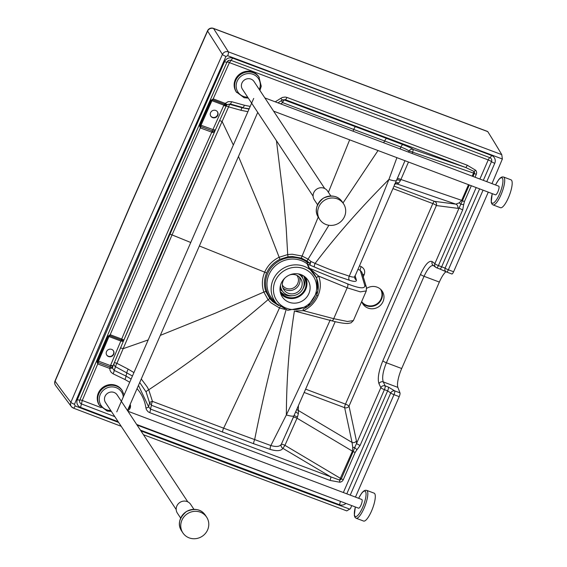 <?xml version="1.0" encoding="UTF-8"?>
<svg xmlns="http://www.w3.org/2000/svg" width="567" height="567" viewBox="0 0 567 567"><rect width="100%" height="100%" fill="white"/><g stroke="black" fill="none" stroke-linecap="round" stroke-linejoin="round"><path stroke-width="0.85" d="M381.414 290.127A11.595 10.979 -33.4 0 1 377.105 304.465A11.595 10.979 -33.4 0 1 362.221 302.806M502.362 159.008L501.774 154.649A6626.331 1760.585 -69.4 0 0 487.769 131.629L213.561 28.52A4.635 1.226 110.3 0 0 213.369 28.35A4.635 4.635 0 0 0 207.522 30.802L207.522 30.795A4.635 0.829 24.2 0 0 207.593 31.086A4.635 4.38 -32.7 0 1 213.561 28.52A4725.477 272.337 -113.2 0 1 228.381 51.845A3.31 0.879 110.3 0 1 227.672 55.708L502.362 159.008L491.986 183.623M225.964 56.438A3.31 0.595 24.2 0 1 222.413 54.404A4725.158 271.579 -113.2 0 0 207.593 31.086L130.325 205.743L55.112 381.18A4.635 0.858 -157.1 0 1 55.042 380.896L55.042 380.896A4.635 4.635 0 0 0 55.523 385.376L55.523 385.376A4.635 4.394 144.8 0 1 55.112 381.18A4725.158 1486.199 157.5 0 0 70.882 402.315A3.31 0.617 22.9 0 0 74.468 404.285A16560.156 15676.657 -33.4 0 1 149.206 229.982L225.964 56.438L227.672 55.708M488.279 192.135L453.6 271.763A3.31 0.879 -69.4 0 1 451.842 273.974L446.619 272.011A3.31 0.879 -69.4 0 0 448.369 269.8L453.6 271.763M143.458 434.74L346.798 510.895L350.441 508.62L351.753 505.608M433.117 265.306L435.832 267.362A3.31 3.31 0 0 0 436.668 267.815A3.31 0.879 -69.4 0 1 436.597 267.78A3.31 3.14 -52.9 0 1 434.868 263.634L432.153 261.578A3.31 3.14 127.1 0 0 433.883 265.725C431.154 264.619 427.879 268.148 424.052 276.306L439.347 282.061L401.691 368.522A16.563 4.401 -69.4 0 0 397.871 387.396L399.976 392.86A3.31 0.879 110.6 0 1 399.211 396.638L355.459 497.096M301.056 274.626A15.309 14.494 146.6 0 0 283.628 279.375A15.309 14.494 146.6 0 0 282.267 296.867A15.309 14.494 146.6 0 0 303.033 300.517A15.309 14.494 146.6 0 0 307.817 279.992A15.309 14.494 146.6 0 0 301.056 274.626M501.774 154.649L228.381 51.845C225.772 51.165 223.781 52.015 222.413 54.404L145.634 227.984L70.882 402.315A4.635 4.387 143.1 0 0 73.256 408.02A3.31 0.886 -69.1 0 0 73.377 408.112A3.31 0.886 -69.1 0 0 75.142 405.908L74.468 404.285M491.554 155.478A6.322 5.982 -33.4 0 1 494.75 163.31A3.31 0.602 -156.5 0 1 491.483 161.616A3.161 2.991 146.6 0 0 489.888 157.697A3.31 0.886 -69.1 0 0 491.554 155.478C404.895 122.465 318.611 90.025 232.69 58.16L231.045 60.386A3.161 2.991 146.6 0 0 229.309 60.265L229.309 60.265A3.161 2.991 146.6 0 0 227.289 61.605L227.289 61.605A3.161 2.991 146.6 0 0 226.984 62.136A3.31 0.595 -155.8 0 1 224.553 61.654L150 230.28L77.36 399.622A6.322 5.982 -33.4 0 0 80.585 407.389L81.421 403.924A3.161 2.991 -33.4 0 1 79.812 400.04A3.31 0.617 -157.1 0 1 82.265 400.458L81.421 403.924L114.817 416.625M476.181 187.571L441.658 266.823A3.31 0.879 110.6 0 1 439.907 269.034L436.668 267.815A3.31 0.879 -69.4 0 0 438.419 265.604L445.109 268.106A3.31 2.771 -60.3 0 0 446.144 271.784L446.144 271.784A3.31 3.31 0 0 0 446.619 272.011A3.31 0.879 -69.4 0 1 446.548 271.969A3.31 2.771 -60.3 0 1 446.144 271.784L439.907 269.034A3.31 0.879 110.6 0 1 439.836 268.992L445.86 271.6M108.219 336.153L110.196 334.728A2.566 2.431 146.6 0 1 110.352 334.785L109.672 335.671A1.283 1.212 -33.4 0 0 109.594 335.643L108.219 336.153L109.594 335.643L110.196 334.728L154.876 231.173L200.279 127.894L199.549 125.803L199.79 125.116L210.655 100.692L213.192 98.871L229.408 62.618A3.31 0.595 24.2 0 0 226.984 62.136L152.438 230.726L79.812 400.04A3.31 0.617 -157.1 0 1 77.36 399.622M303.437 308.895A23.956 22.673 146.6 0 0 316.379 277.787A23.956 22.673 146.6 0 0 294.783 264.874A23.956 22.673 146.6 0 0 273.096 279.793L273.096 279.793A23.956 22.673 146.6 0 0 276.887 303.877L272.94 299.617A24.905 23.58 146.6 0 1 273.946 267.142A24.905 23.58 146.6 0 1 307.094 263.79A3.31 3.14 -23.2 0 0 307.668 264.137A3.31 1.524 111.9 0 1 307.349 262.372A3.31 1.014 -52.8 0 0 307.094 263.79L308.859 267.879L316.372 277.766M343.361 492.525L387.637 390.861L384.398 389.642L360.116 445.4A3.31 0.602 -156.5 0 1 356.565 443.422L354.687 447.512L356.941 449.759L355.162 452.423L343.29 479.689A3.31 0.602 -156.5 0 1 341.327 478.803L353.198 451.545A3.31 0.602 23.5 0 0 352.44 451.169L339.569 480.072L330.809 476.868A3.31 0.879 110.6 0 1 329.987 480.412L339.782 482.212A3.31 0.524 -95.3 0 0 339.569 480.072A2.041 1.935 146.6 0 0 341.327 478.803A3.31 0.602 -156.5 0 0 340.569 478.435L284.939 445.329A3.31 0.61 24.5 0 0 283.734 444.797A3.31 0.61 24.5 0 0 281.31 444.315A3.31 3.005 29.4 0 0 282.905 448.362L284.939 445.329L297.03 418.198A3.31 0.602 23.7 0 0 293.401 417.213M295.861 411.592A3.31 1.751 15 0 0 298.398 413.478L298.327 410.473L352.05 442.444L352.731 447.278A3.31 1.148 -166.7 0 0 354.687 447.512L353.198 451.545A3.31 0.602 23.5 0 0 355.162 452.423M222.618 432.16A3.31 0.879 110.6 0 1 223.639 428.177L270.863 445.549A3.31 1.205 107.5 0 0 270.282 449.433L253.662 443.727L151.453 405.277L150.482 409.069A3.31 0.879 110.6 0 1 149.667 412.62L329.987 480.412M270.282 449.433C276.916 451.346 281.126 450.992 282.905 448.362L330.809 476.868L150.482 409.069L148.604 406.837A3.31 0.971 172 0 1 145.939 408.02C144.854 400.656 141.885 394.193 137.044 388.636M280.133 306.754A3.31 0.879 -69.4 0 0 279.481 307.959C258.708 353.447 239.38 395.461 223.639 428.177L152.459 401.386A3.31 0.858 110.8 0 0 152.296 401.741A3.31 0.858 110.8 0 0 151.453 405.277L149.603 402.931L148.604 406.837L138.476 385.354M131.119 379.025L125.966 376.049A3.31 0.928 115.7 0 1 124.896 379.486L129.715 382.236M132.444 375.999L115.562 366.75L114.137 370.35A3.31 0.928 115.7 0 1 113.074 373.795L124.896 379.486M397.871 387.396L383.278 381.91L385.163 385.865A3.31 0.879 -69.4 0 1 384.398 389.642A3.31 0.602 -156.5 0 1 380.847 387.665A3.31 3.019 -25.4 0 1 385.163 385.865L388.402 387.084A3.31 0.879 -69.4 0 1 387.637 390.861L390.72 392.974A3.31 2.658 137.8 0 1 394.745 390.897L399.976 392.86M396.574 180.299A14.579 2.495 -156.6 0 1 396.546 180.398A14.579 2.495 -156.6 0 1 388.912 179.456C375.956 212.292 362.745 244.533 349.279 276.186A3.31 2.112 108.1 0 0 349.513 280.304C338.492 276.413 336.075 276.327 314.451 267.022L307.668 264.137L309.405 268.205A3.31 3.14 -23 0 1 308.859 267.879M296.059 310.914L303.536 310.716L333.722 318.682L347.436 321.475L353.369 320.596L366.296 290.906L360.328 291.863L347.167 287.809A3.31 1.446 -67.7 0 0 347.599 283.876L309.405 268.205L318.619 276.094A3.31 1.432 -22 0 0 316.627 278.354M304.231 392.484L344.651 407.68L352.05 442.444A3.31 2.835 168 0 0 356.423 440.878L356.565 443.422L380.847 387.665L378.969 383.703C377.367 378.763 378.664 371.123 382.845 360.796L420.501 274.336C425.087 264.534 428.971 260.281 432.153 261.578M352.731 447.278L352.44 451.169L297.03 418.198L297.477 416.979L294.124 415.512A14.579 2.828 -156.3 0 1 294.096 415.625L294.096 415.625A14.579 2.828 -156.3 0 1 286.363 414.916L270.863 445.549C276.278 447.079 279.765 446.668 281.31 444.315L293.366 417.269M139.723 382.505L146.137 392.031L149.603 402.931A3.31 1.29 170.7 0 1 151.758 401.549A3.31 1.29 170.7 0 1 152.459 401.386L148.731 389.791C191.603 361.392 231.371 331.355 268.049 299.674L263.853 292.048C261.628 285.463 261.911 278.829 264.697 272.139L199.364 245.979M278.61 305.549L272.578 301.559L269.998 298.873L265.88 291.566C263.768 285.442 264.002 279.255 266.575 273.018C269.389 266.887 273.847 262.308 279.942 259.296L288.057 256.766L292.225 256.461L301.446 258.127L307.023 261.04L309.752 263.23A3.31 1.07 132.8 0 1 311.007 261.536L315.132 263.407C335.834 272.344 338.485 272.33 349.279 276.186C353.269 277.49 355.126 277.391 354.85 275.888M276.894 303.884A25.954 24.572 146.6 0 1 270.587 268.524A25.954 24.572 146.6 0 1 307.349 262.372L309.752 263.23L310.241 265.136A3.31 1.014 114.3 0 1 311.007 261.536L308.087 259.162L302.105 256.015L292.175 254.229L287.696 254.576L278.971 257.326C272.458 260.6 267.702 265.54 264.697 272.139A3.31 0.602 23.5 0 1 266.575 273.018M378.969 383.703A3.31 3.019 154.6 0 1 383.278 381.91C381.889 377.742 382.931 371.364 386.396 362.774A3.31 0.602 -156.5 0 1 382.845 360.796M462.707 209.847L438.419 265.604A3.31 0.602 -156.5 0 1 434.868 263.634L459.157 207.869A3.31 0.602 -156.5 0 0 462.707 209.847L463.686 204.666L460.631 204.269A3.31 2.169 -143.7 0 0 459.192 202.844L455.847 204.141A3.31 3.147 -82.5 0 1 457.704 208.337L459.157 207.869L462.438 200.725A3.31 0.602 23.5 0 0 461.687 200.349L400.989 179.512A3.31 0.602 23.4 0 0 397.347 178.541M408.481 162.027L400.422 180.625L398.736 183.106L396.992 183.935L455.847 204.141L434.513 201.349A3.31 3.147 -82.5 0 1 436.37 205.552L349.024 406.107L356.423 440.878M113.024 365.807L112.457 368.061L114.137 370.35L125.966 376.049L126.895 372.639A3.31 0.744 117.3 0 1 128.22 369.152L133.925 372.59M141.268 378.969L147.193 386.928L148.731 389.791A3.31 1.212 154.1 0 0 146.137 392.031M113.981 363.518A3.31 3.026 21.5 0 0 115.562 366.75A3.31 0.695 117.7 0 1 116.908 363.319L128.22 369.152M114.279 362.809A3.31 0.702 -157.2 0 1 114.513 362.767A3.31 0.702 -157.2 0 1 116.908 363.319L123.152 348.691L148.207 339.916M459.192 202.844L461.687 200.349L468.512 184.679M269.814 298.646A3.31 1.049 -38.7 0 0 268.049 299.674L271.012 302.828L279.481 307.959L284.96 309.398M330.277 319.809C316.251 351.278 301.616 382.987 286.363 414.916C286.548 377.721 289.227 343.078 294.415 310.978M315.67 316.563L294.557 311.021M190.76 242.506L172.042 234.908L123.152 348.691A3.31 0.631 -157.1 0 0 120.473 348.095M475.026 177.223L476.28 174.338A4.082 3.863 -33.4 0 0 475.656 170.256A3.31 1.056 137.7 0 1 473.998 171.418A3.31 0.475 -71.1 0 1 473.558 173.084L472.219 176.16M412.081 153.473L412.62 152.169L473.558 173.084A3.31 0.602 -156.5 0 1 474.317 173.459A2.041 1.935 -33.4 0 0 473.998 171.418L465.571 167.449L413.102 149.433A3.31 0.475 -71.1 0 1 412.62 152.169A3.31 0.595 22.6 0 0 411.401 151.68A3.31 0.595 22.6 0 0 408.949 151.254L408.58 152.147M305.684 389.175L345.473 404.129A3.31 0.879 110.6 0 0 344.651 407.68A3.31 2.835 168 0 0 349.024 406.107A3.31 0.602 23.5 0 0 345.473 404.129L432.819 203.574A3.31 0.602 -156.5 0 1 436.37 205.552L457.704 208.337M298.391 405.823L298.327 410.473A3.31 2.934 0.8 0 1 296.867 409.289M298.398 413.478L297.477 416.979M249.041 109.098L242.258 107.78A3.31 0.617 -74.6 0 0 240.961 110.289L247.914 111.678M280.729 103.91L282.586 102.613A3.31 0.85 110.6 0 1 282.742 102.244A3.31 0.85 110.6 0 1 284.407 100.012L282.437 99.934M281.381 100.685L282.586 102.613L353.744 129.453L353.064 131.204M249.168 108.8L242.258 107.78L229.833 104.371A3.31 0.56 -74.7 0 0 228.607 106.858A3.31 0.503 24.3 0 0 226.283 106.135M240.961 110.289L228.607 106.858L222.108 121.487L233.342 145.032M223.774 105.455A10604.126 10038.388 146.6 0 0 212.93 129.56L215.389 129.971A10600.93 10035.361 146.6 0 1 226.205 105.937L226.212 105.916A3.31 0.595 24.3 0 0 226.212 105.916A3.31 0.595 24.3 0 1 223.774 105.455A6.726 6.365 -33.4 0 1 223.901 105.186L224.582 104.3L226.368 104.916A1.325 1.276 48.1 0 0 227.19 104.633L230.152 103.988L242.91 107.539A3.31 0.822 -74.5 0 0 244.349 105.228L231.591 101.684A3.31 0.822 -74.5 0 1 230.152 103.988L229.833 104.371A3.31 3.31 39.7 0 0 226.58 105.299M314.451 267.022A3.31 1.091 114 0 1 315.132 263.407C335.884 235.95 360.484 207.969 388.912 179.456L396.914 157.661M400.167 148.972L400.883 147.016C406.071 149.071 408.757 150.489 408.949 151.254A3.31 3.303 -9.7 0 1 408.977 151.205A3.31 3.303 -9.7 0 1 413.102 149.433C412.755 148.767 409.388 147.186 403.009 144.691A3.31 1.247 -68.9 0 0 400.883 147.016L384.731 141.041L383.547 142.707M397.318 178.598L404.98 160.709M349.513 280.304C354.418 281.842 356.7 281.721 356.352 279.942A3.31 3.175 163.3 0 1 354.708 278.043L354.843 276.54L403.902 163.246M357.975 269.339L360.272 270.395A3.31 0.921 114.7 0 1 361.214 266.646C364.383 268.467 365.375 271.146 364.191 274.683A3.31 0.602 -156.5 0 0 362.476 274.18M364.794 285.428L360.272 270.395L361.888 272.217L366.431 287.334A3.31 3.175 163.3 0 0 364.794 285.428C365.205 289.05 359.478 288.532 347.599 283.876M169.327 234.221A3.31 0.602 -156.5 0 1 172.042 234.908L222.108 121.487A3.31 0.581 -155.8 0 0 219.514 120.785M349.662 139.836L328.399 192.305M318.207 217.126L302.105 256.015A3.31 0.879 110.6 0 0 301.446 258.127M282.876 99.707L282.203 100.09L285.251 99.65L284.407 100.012L355.629 126.774A3.31 0.879 -69.4 0 0 353.744 129.453L384.731 141.041A3.31 0.921 -69.3 0 1 386.623 138.44L403.009 144.691M282.203 100.097L277.979 102.868L282.203 100.09L280.821 98.318L275.222 101.833M439.347 282.061A16.563 4.401 110.6 0 1 445.974 271.692M366.651 288.383A11.595 10.979 -33.4 0 1 382.257 291.232A11.595 10.979 -33.4 0 1 378.628 306.782A11.595 10.979 -33.4 0 1 362.908 304.018A11.595 10.979 -33.4 0 1 361.689 301.488M395.001 183.963L396.992 183.935A3.31 3.246 89.3 0 0 395.851 183.736L394.412 184.19M398.736 183.106A3.31 2.629 35.6 0 0 395.369 183.113M294.656 311.014L331.78 320.809A3.31 1.375 104.8 0 0 333.722 318.682L347.167 287.809L318.619 276.094C321.057 282.416 320.858 288.957 318.03 295.733C314.99 302.438 310.163 307.434 303.536 310.716A3.31 0.588 64.4 0 1 303.111 309.114M286.945 97.425A3.31 0.879 -69.4 0 1 285.251 99.65L465.571 167.449A3.31 0.879 -69.4 0 0 467.265 165.224L286.945 97.425L285.173 97.042L282.479 97.425L280.821 98.318M446.697 272.025L451.771 273.932A3.31 0.879 -69.4 0 0 451.842 273.974M210.733 116.044A3.976 3.763 146.6 0 0 217.359 111.671M215.722 110.452A3.976 3.763 146.6 0 0 210.846 116.228A3.976 3.763 146.6 0 0 216.24 117.178A3.976 3.763 146.6 0 0 215.722 110.452M106.667 354.977A3.976 3.763 146.6 0 0 113.294 350.597M108.538 356.551A3.976 3.763 146.6 0 0 113.414 350.775A3.976 3.763 146.6 0 0 108.021 349.825A3.976 3.763 146.6 0 0 108.538 356.551M128.05 409.232A4.968 4.706 146.6 0 0 129.928 404.916M127.618 410.763A4.968 4.706 146.6 0 0 130.155 404.406M121.005 339.931L109.672 335.671L108.992 336.557L120.835 341.015A10604.126 10038.388 146.6 0 0 110.586 365.346L113.053 365.736L123.28 341.454L122.833 340.732L123.897 340.037L123.28 341.447L123.911 340.009L121.685 339.045L121.005 339.931L122.833 340.732M110.586 365.346A6.726 6.365 146.6 0 0 110.473 365.623L112.868 366.282L112.06 367.373A1.325 1.077 12.5 0 1 112.457 368.061L109.771 368.451L97.864 363.971L98.19 362.547A1.283 1.212 -33.4 0 1 98.134 362.526L97.46 361.399L96.985 361.852L97.751 363.922A1.325 0.361 -66.4 0 0 98.134 362.526M122.5 339.342L120.835 341.015L123.28 341.447M108.169 336.351L108.992 336.557A16553.926 15670.767 146.6 0 0 98.516 361.122L97.531 360.959M226.205 105.93L215.382 129.992L214.163 131.048L214.461 132.111L215.389 129.971L214.454 132.132L212.597 132.48L200.435 127.958L200.761 126.533A1.283 1.212 -33.4 0 1 200.683 126.498L200.144 125.023L210.655 100.692M200.144 125.023L211.193 100.267L212.568 99.778A1.283 1.212 -33.4 0 1 212.625 99.799L211.945 100.692L223.901 105.186L226.708 105.136M226.474 105.441L226.368 104.916L226.474 105.441L227.19 104.633L226.474 105.448L227.19 104.633L225.212 103.385L224.532 104.278L212.625 99.799L213.305 98.913A2.566 2.431 146.6 0 0 213.192 98.871L212.568 99.778L211.016 100.033M214.163 131.048L212.597 130.963L200.761 126.533L201.087 125.109A16553.926 15670.767 146.6 0 1 211.945 100.692L211.137 100.465M225.29 103.428L224.532 104.278M200.108 124.924L212.93 129.56L212.597 132.48M200.435 127.958A2.566 2.431 146.6 0 1 200.279 127.894A1.325 0.369 -65.5 0 0 200.683 126.498M199.79 125.116L200.045 125.484L199.549 125.803M108.035 335.926L96.985 361.852M108.042 336.493L97.46 361.399M110.097 367.026L98.19 362.547L98.516 361.122L110.473 365.623L109.771 368.451L110.026 370.322L111.175 372.356L113.074 373.795M97.446 361.597L97.212 361.158M109.856 368.465L110.147 367.04L112.06 367.373M214.439 132.154A10601.461 10035.865 146.6 0 0 123.918 339.994L123.911 340.009M289.673 274.931A10.093 9.547 -33.5 0 1 300.68 278.603A10.093 9.547 -33.5 0 1 301.368 287.597A10.093 9.547 -33.5 0 1 293.004 293.812A10.093 9.547 -33.5 0 1 283.854 289.737A10.093 9.547 -33.5 0 1 284.868 278.071M298.235 273.875A12.035 11.39 -33.5 0 1 302.303 277.532A12.035 11.39 -33.5 0 1 303.125 288.256A12.035 11.39 -33.5 0 1 293.146 295.669A12.035 11.39 -33.5 0 1 282.231 290.814A12.035 11.39 -33.5 0 1 280.452 285.485M303.621 275.895A14.14 13.381 -33.5 0 1 303.777 287.093A14.14 13.381 -33.5 0 1 302.785 288.979M292.579 295.726A14.14 13.381 -33.5 0 1 280.133 291.289M303.82 276.023A14.14 13.381 -33.5 0 1 304.068 276.384A14.14 13.381 -33.5 0 1 305.032 288.986A14.14 13.381 -33.5 0 1 293.309 297.696A14.14 13.381 -33.5 0 1 280.488 291.984A14.14 13.381 -33.5 0 1 280.162 291.466M305.556 277.355A14.94 14.14 -33.5 0 1 305.755 289.262A14.94 14.14 -33.5 0 1 280.686 293.6M361.732 301.623A11.262 10.667 146.6 0 0 366.473 305.237A11.262 10.667 146.6 0 0 379.16 301.906A11.262 10.667 146.6 0 0 380.521 289.227A11.262 10.667 -33.4 0 1 379.394 302.041A11.262 10.667 -33.4 0 1 366.629 305.464A11.262 10.667 -33.4 0 1 361.739 301.651M187.797 501.852L117.121 394.873A6.96 6.584 146.6 0 0 110.813 392.059A6.96 6.584 146.6 0 0 105.044 396.34A6.96 6.584 146.6 0 0 105.512 402.542L176.188 509.527M124.159 394.951L121.948 390.153A13.587 12.857 146.6 0 0 109.629 384.653A13.587 12.857 146.6 0 0 98.36 393.016A13.587 12.857 146.6 0 0 99.282 405.129L107.191 411.075L111.401 411.451M207.621 529.883A14.246 13.488 -33.4 0 1 195.806 538.65A14.246 13.488 -33.4 0 1 182.886 532.888A14.246 13.488 -33.4 0 1 187.337 513.78A14.246 13.488 -33.4 0 1 206.657 517.182A14.246 13.488 -33.4 0 1 207.621 529.883M180.639 518.068L177.365 513.114A7.952 7.527 -33.4 0 1 176.833 506.026A7.952 7.527 -33.4 0 1 183.424 501.129A7.952 7.527 -33.4 0 1 190.64 504.346L193.914 509.308M324.707 188.513L254.037 81.535A6.96 6.584 146.6 0 0 247.722 78.721A6.96 6.584 146.6 0 0 241.953 83.002A6.96 6.584 146.6 0 0 242.421 89.203L313.097 196.189M259.92 90.444L261.252 86.248L258.857 76.814A13.587 12.857 146.6 0 0 246.539 71.314A13.587 12.857 146.6 0 0 235.27 79.678A13.587 12.857 146.6 0 0 236.191 91.79L244.101 97.737L248.311 98.112M344.53 216.544A14.246 13.488 -33.4 0 1 332.716 225.312A14.246 13.488 -33.4 0 1 319.795 219.549A14.246 13.488 -33.4 0 1 324.246 200.442A14.246 13.488 -33.4 0 1 343.567 203.844A14.246 13.488 -33.4 0 1 344.53 216.544M317.548 204.73L314.274 199.775A7.952 7.527 -33.4 0 1 313.742 192.688A7.952 7.527 -33.4 0 1 320.334 187.79A7.952 7.527 -33.4 0 1 327.549 191.008L330.823 195.962M136.668 424.456L358.557 508.174A4.635 1.233 -69.3 0 0 361.349 504.269A4.635 1.233 -69.3 0 0 361.831 499.499L127.944 411.245M366.651 490.342L374.121 493.155A14.912 3.962 110.7 0 1 371.505 511.115A14.912 3.962 110.7 0 1 363.596 521.059L356.126 518.238A14.912 3.962 -69.3 0 0 364.035 508.294A14.912 3.962 -69.3 0 0 366.651 490.342L365.191 490.264L363.49 491.185L361.831 492.936L358.606 498.28M273.585 111.132L495.445 194.842A4.635 1.233 -69.3 0 0 498.237 190.937A4.635 1.233 -69.3 0 0 498.719 186.16L264.86 97.921M503.539 177.003L511.009 179.824A14.912 3.962 110.7 0 1 508.393 197.777A14.912 3.962 110.7 0 1 500.484 207.72L493.014 204.9A14.912 3.962 -69.3 0 0 500.923 194.963A14.912 3.962 -69.3 0 0 503.539 177.003L502.086 176.932L500.377 177.854L498.719 179.597L495.494 184.941M388.402 387.084L394.745 390.897A3.31 0.879 110.6 0 1 393.987 394.667L399.211 396.638M346.798 493.822L390.72 392.974A3.31 0.602 -156.5 0 0 393.987 394.667L350.236 495.119M345.955 503.425A6.322 5.982 -33.4 0 1 339.442 504.722L140.403 430.119M118.156 421.678L80.585 407.389M224.553 61.654A6.322 5.982 -33.4 0 1 232.69 58.16M494.75 163.31L486.762 181.653M483.056 190.165L448.369 269.8A3.31 0.602 -156.5 0 1 445.109 268.106L479.618 188.868M349.853 509.166A33122.021 31354.937 -33.4 0 1 140.928 430.906M118.68 422.472A33122.021 31354.937 -33.4 0 1 75.142 405.908M479.888 179.059L488.222 159.922A3.31 0.602 23.5 0 1 491.483 161.616L483.325 180.356M489.888 157.697C403.243 124.69 316.96 92.251 231.045 60.386L229.408 62.618L488.222 159.922A3.31 0.886 110.9 0 1 489.888 157.697M275.222 280.977A21.971 20.795 146.6 0 0 297.484 309.306A21.971 20.795 146.6 0 0 312.424 275.002A21.971 20.795 146.6 0 0 275.222 280.977M360.116 445.4L356.941 449.759M339.782 482.212A4.082 3.863 146.6 0 0 343.29 479.689M149.667 412.62L148.1 411.755L146.456 409.735L145.939 408.02M97.864 363.971A2.566 2.431 146.6 0 1 97.751 363.922L82.265 400.458L101.238 407.673M335.196 499.364L137.072 425.066M318.03 295.733A3.31 0.602 23.5 0 0 316.648 295.386M356.352 279.942L355.133 275.881M253.662 443.727A3.31 0.914 110.3 0 1 254.618 439.786C263.116 396.886 273.62 353.475 286.137 309.561M392.995 188.598L432.819 203.574A3.31 0.879 -69.4 0 1 434.513 201.349L394.058 186.139M160.312 335.373L215.51 313.126L263.853 292.048A3.31 1.021 -19.4 0 1 265.88 291.566M476.28 174.338A3.31 0.602 -156.5 0 1 474.317 173.459L473.006 176.457M469.299 184.977L462.438 200.725A3.31 0.602 23.5 0 0 464.408 201.604L463.686 204.666M355.629 126.774L386.623 138.44M238.473 156.457L260.65 209.492L279.942 259.296M276.448 140.708L283.819 200.753L286.179 227.792L287.696 254.576A3.31 0.454 81.4 0 0 288.057 256.766M378.033 150.538L343.007 202.986M328.895 225.262L308.087 259.162A3.31 1.021 124.7 0 0 307.023 261.04M439.836 268.992L436.746 267.83M401.691 368.522L386.396 362.774L424.052 276.306A3.31 0.602 -156.5 0 1 420.501 274.336M359.492 265.852L361.214 266.646M363.27 276.802L364.191 274.683M400.422 180.625A3.31 1.219 23.9 0 0 396.652 180.157M353.369 320.596L351.058 322.836L347.968 323.466C344.162 323.559 338.768 322.673 331.78 320.809A3.31 1.375 104.8 0 1 331.56 320.702M471.319 185.735L464.408 201.604M475.656 170.256L467.265 165.224M250.217 106.412L244.349 105.228M340.264 501.278A3.31 0.879 110.4 0 1 339.442 504.722M123.273 341.462A10600.93 10035.361 146.6 0 0 113.053 365.729M231.591 101.684L228.182 101.663L225.212 103.385L213.305 98.913M212.093 130.793L211.767 132.217A10604.658 10038.891 146.6 0 0 121.685 339.045L110.352 334.785M97.567 361.059L107.68 336.592M296.952 275.385A8.767 8.292 -33.5 0 1 297.739 283.465A8.767 8.292 -33.5 0 1 290.304 288.887A8.767 8.292 -33.5 0 1 282.352 285.045M299.397 277.065A10.093 9.547 -33.5 0 1 299.17 284.273A10.093 9.547 -33.5 0 1 282.94 287.951M282.508 291.211A13.36 12.644 -33.5 0 1 279.978 289.319M301.842 274.945A13.36 12.644 -33.5 0 1 302.565 277.943M122.415 390.861A13.587 12.857 146.6 0 0 110.097 385.369A13.587 12.857 146.6 0 0 98.828 393.725A13.587 12.857 146.6 0 0 99.749 405.837M110.778 410.515A12.261 11.602 -33.4 0 1 100.26 394.533A12.261 11.602 -33.4 0 1 113.166 386.963A12.261 11.602 -33.4 0 1 123.315 396.886M205.367 515.219C201.214 509.159 194.892 507.919 186.394 511.512C179.044 518.096 177.443 524.567 181.589 530.925A14.246 13.488 -33.4 0 1 186.04 511.824A14.246 13.488 -33.4 0 1 205.367 515.219L206.657 517.182M259.325 77.523A13.587 12.857 146.6 0 0 247.006 72.03A13.587 12.857 146.6 0 0 235.744 80.386A13.587 12.857 146.6 0 0 236.659 92.499M247.687 97.177A12.261 11.602 -33.4 0 1 237.169 81.194A12.261 11.602 -33.4 0 1 253.038 74.32A12.261 11.602 -33.4 0 1 259.303 89.508M342.277 201.88C338.123 195.813 331.801 194.58 323.303 198.174C315.954 204.758 314.352 211.229 318.498 217.586A14.246 13.488 -33.4 0 1 322.956 198.478A14.246 13.488 -33.4 0 1 342.277 201.88L343.567 203.844M358.656 498.301A13.587 3.615 110.7 0 1 365.715 491.922A13.587 3.615 110.7 0 1 362.604 507.486A13.587 3.615 110.7 0 1 355.679 516.608A13.587 3.615 110.7 0 1 355.381 506.976M495.544 184.962A13.587 3.615 110.7 0 1 502.603 178.591A13.587 3.615 110.7 0 1 499.492 194.155A13.587 3.615 110.7 0 1 492.567 203.269A13.587 3.615 110.7 0 1 492.269 193.645M207.522 30.795L130.254 205.46L55.042 380.896M213.369 28.35L487.606 131.473M55.523 385.376L71.428 406.688L73.377 408.112L121.21 426.306M229.309 60.265L227.289 61.605A3.31 3.31 0 0 1 229.309 60.265M276.887 303.877L287.767 310.312L307.761 306.556L317.924 290.956L316.641 278.404M335.189 321.666L286.115 433.663M366.296 290.906L366.431 287.334M214.454 132.132L123.918 340.002M302.303 277.532L300.191 274.329M282.231 290.814L280.07 287.54M181.589 530.925L182.886 532.888M318.498 217.586L319.795 219.549M253.704 98.417L116.767 411.876M257.73 112.379L127.476 410.536M355.325 506.962L354.318 515.566L354.985 517.331L356.126 518.238M492.22 193.623L491.206 202.228L491.873 204L493.014 204.9"/></g></svg>
